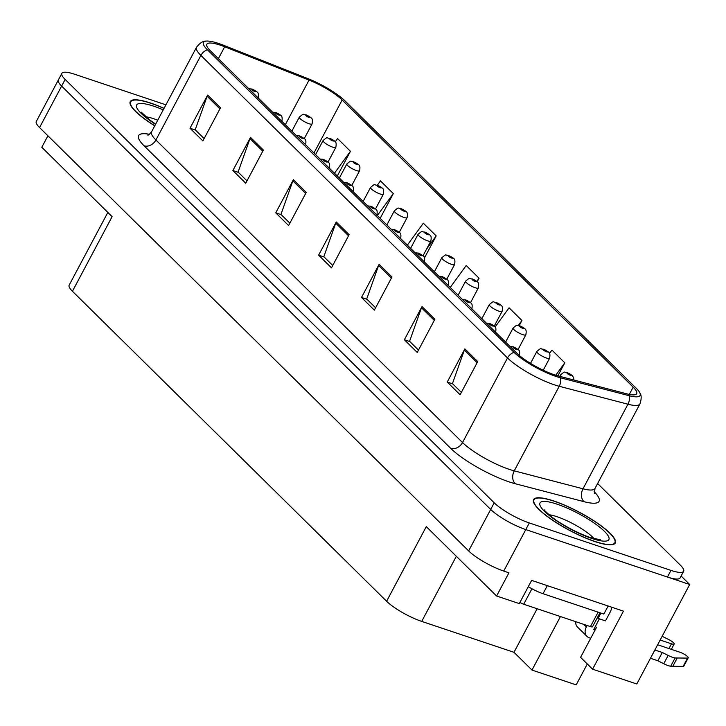 <?xml version="1.0" encoding="UTF-8"?>
<svg xmlns="http://www.w3.org/2000/svg" width="726" height="726" viewBox="0 0 726 726"><rect width="100%" height="100%" fill="white"/><g stroke="black" fill="none" stroke-linecap="round" stroke-linejoin="round"><path stroke-width="1.09" d="M560.445 616.555L531.986 670.071L513.981 652.311L421.715 621.402A28.904 6.452 -152 0 1 386.604 601.264L426.28 526.631L496.593 596.01L519.29 603.605L531.632 580.392L623.452 611.147L592.588 669.19L580.582 657.348L596.454 627.491L595.365 626.42M386.604 601.264L72.437 291.271L112.113 216.638L41.809 147.269L47.916 135.78M165.918 104.825L74.533 74.215A28.904 6.452 28 0 0 61.873 73.335L36.3 121.433A28.904 6.452 28 0 0 39.567 127.549L468.633 550.907A28.904 6.452 28 0 0 503.744 571.053L508.944 572.787L496.593 596.01M39.567 127.549L61.619 86.085A28.904 6.452 28 0 1 58.343 79.969A28.904 6.452 28 0 0 61.619 86.085L490.685 509.443A28.904 6.452 28 0 0 525.796 529.59L689.7 584.494L636.793 683.992L592.588 669.19M689.7 584.494L681.115 576.017M531.986 670.071L576.19 684.881L587.307 663.972M72.437 291.271A28.904 6.452 -152 0 1 69.161 285.155L107.838 212.419M513.981 652.311L537.14 608.751M595.002 541.605A46.246 10.327 28 0 0 615.258 543.012A46.246 10.327 28 0 0 597.044 522.865A46.246 10.327 28 0 0 553.847 500.994A46.246 10.327 28 0 0 533.592 499.588A46.246 10.327 28 0 0 551.805 519.725A46.246 10.327 28 0 0 595.002 541.605M164.031 108.365A46.246 10.327 28 0 0 150.509 103.019A46.246 10.327 28 0 0 130.253 101.613A46.246 10.327 28 0 0 154.747 125.834M554.419 374.798A30.828 6.879 -152 0 1 516.976 353.308L210.349 50.766A30.828 6.879 -152 0 1 206.856 44.241A30.828 6.879 -152 0 1 224.688 46.763L309.031 80.096A30.828 6.879 -152 0 1 342.155 99.997L633.172 387.149A30.828 6.879 -152 0 1 636.666 393.673A30.828 6.879 -152 0 1 627.073 393.909L558.339 375.968A30.828 6.879 -152 0 1 554.419 374.798M556.134 376.485A34.685 7.741 28 0 0 560.536 377.81L629.279 395.743A34.685 7.741 28 0 0 639.715 392.612A34.685 7.741 28 0 0 636.139 388.138L345.122 100.987A34.685 7.741 28 0 0 307.86 78.608L223.517 45.266A34.685 7.741 28 0 0 206.03 41.119A34.685 7.741 28 0 0 207.382 49.767L514.008 352.31A34.685 7.741 28 0 0 556.134 376.485M61.873 73.335A28.904 6.452 28 0 0 65.14 79.452L61.619 86.085L490.685 509.443A28.904 6.452 28 0 0 525.796 529.59L667.448 577.034A28.904 6.452 28 0 0 680.108 577.914L683.638 571.28A28.904 6.452 28 0 0 680.362 565.164L597.616 483.516M204.124 138.575L195.212 129.791L207.119 96.259A7.705 6.017 -45.4 0 1 207.645 95.07L190.003 128.239L202.872 140.935L220.504 107.766L207.645 95.07M195.512 130.09L190.003 128.239M246.994 180.883L238.083 172.089L249.989 138.557A7.705 6.017 -45.4 0 1 250.515 137.377L232.883 170.546L245.742 183.233L263.375 150.064L250.515 137.377M238.391 172.389L232.883 170.546M289.865 223.181L280.953 214.388L292.868 180.865A7.705 6.017 -45.4 0 1 293.386 179.676L275.753 212.845L288.612 225.541L306.254 192.372L293.386 179.676M281.261 214.687L275.753 212.845M461.355 392.394L452.443 383.6L464.359 350.068A7.705 6.017 -45.4 0 1 464.876 348.888L447.243 382.058L460.102 394.744L477.735 361.575L464.876 348.888M452.752 383.9L447.243 382.058M418.485 350.086L409.573 341.293L421.479 307.77A7.705 6.017 -45.4 0 1 422.006 306.581L404.373 339.75L417.232 352.446L434.865 319.277L422.006 306.581M409.872 341.601L404.373 339.75M375.614 307.788L366.703 298.994L378.609 265.462A7.705 6.017 -45.4 0 1 379.135 264.282L361.494 297.451L374.362 310.138L391.995 276.969L379.135 264.282M367.002 299.293L361.494 297.451M332.735 265.489L323.823 256.695L335.739 223.163A7.705 6.017 -45.4 0 1 336.256 221.984L318.623 255.153L331.483 267.84L349.124 234.67L336.256 221.984M324.132 256.995L318.623 255.153M65.14 79.452L494.206 502.809A28.904 6.452 28 0 0 529.318 522.956L670.978 570.4A28.904 6.452 28 0 0 683.638 571.28M380.17 218.326L393.32 193.588L380.451 180.901L377.348 185.175M337.291 176.019L350.44 151.289L337.581 138.593L335.267 141.788M519.217 325.602L521.93 320.493L509.071 307.806L495.105 326.99M557.867 375.841L564.81 362.8L551.942 350.104L549.518 353.444M424.519 257.839L436.19 235.896L423.331 223.2L407.35 245.152M477.173 281.742L479.06 278.194L466.201 265.507L450.229 287.451M479.06 278.194L476.764 281.352M521.93 320.493L518.337 325.439M564.81 362.8L555.762 375.224M436.19 235.896L426.57 249.109M393.32 193.588L377.339 215.54M350.44 151.289L334.468 173.233M310.928 117.703A4.819 3.63 133.3 0 0 310.81 117.576A4.819 3.63 133.3 0 0 309.712 116.94A2.405 0.535 28 0 0 306.835 115.307A2.405 0.535 28 0 0 306.045 115.743A2.405 0.535 28 0 0 308.977 117.421A2.405 0.535 28 0 0 309.802 117.031L307.053 115.915L309.712 116.94M309.802 117.031A4.819 3.875 -43.9 0 1 311.073 117.839C312.398 118.438 312.734 120.462 312.08 123.91A7.224 1.615 -152 0 1 308.913 123.683A7.224 1.615 -152 0 1 302.161 120.271A7.224 1.615 -152 0 1 299.321 117.122C304.911 112.448 302.143 114.971 306.154 114.889L310.81 117.576M256.922 91.875A4.819 3.63 133.3 0 0 256.804 91.748A4.819 3.63 133.3 0 0 255.706 91.113A2.405 0.535 28 0 0 252.83 89.479A2.405 0.535 28 0 0 252.049 89.915A2.405 0.535 28 0 0 254.971 91.594A2.405 0.535 28 0 0 255.797 91.204L253.047 90.088L255.706 91.113M255.797 91.204A4.819 3.875 -43.9 0 1 257.068 92.011C258.392 92.61 258.728 94.634 258.075 98.083M334.677 141.134A4.819 3.63 133.3 0 0 334.559 141.016A4.819 3.63 133.3 0 0 333.461 140.381A2.405 0.535 28 0 0 330.584 138.748A2.405 0.535 28 0 0 329.804 139.183A2.405 0.535 28 0 0 332.726 140.862A2.405 0.535 28 0 0 333.552 140.472L330.802 139.347L333.461 140.381M333.552 140.472A4.819 3.875 -43.9 0 1 334.822 141.28C336.147 141.879 336.483 143.902 335.829 147.342A7.224 1.615 -152 0 1 332.662 147.124A7.224 1.615 -152 0 1 325.92 143.703A7.224 1.615 -152 0 1 323.07 140.554C328.66 135.889 325.892 138.412 329.913 138.321L334.559 141.016M358.435 164.575A4.819 3.63 133.3 0 0 358.308 164.448A4.819 3.63 133.3 0 0 357.21 163.813A2.405 0.535 28 0 0 354.333 162.179A2.405 0.535 28 0 0 353.553 162.615A2.405 0.535 28 0 0 356.475 164.294A2.405 0.535 28 0 0 357.301 163.904L354.551 162.787L357.21 163.813M357.301 163.904A4.819 3.875 -43.9 0 1 358.571 164.711C359.896 165.31 360.232 167.334 359.579 170.773A7.224 1.615 -152 0 1 356.421 170.556A7.224 1.615 -152 0 1 349.669 167.143A7.224 1.615 -152 0 1 346.819 163.994C352.409 159.321 349.651 161.844 353.662 161.762L358.308 164.448M382.185 188.007A4.819 3.63 133.3 0 0 382.058 187.889A4.819 3.63 133.3 0 0 380.959 187.244A2.405 0.535 28 0 0 378.083 185.62A2.405 0.535 28 0 0 377.302 186.056A2.405 0.535 28 0 0 380.233 187.735A2.405 0.535 28 0 0 381.059 187.344L378.31 186.219L380.959 187.244M381.059 187.344A4.819 3.875 -43.9 0 1 382.321 188.152C383.646 188.751 383.981 190.766 383.337 194.214A7.224 1.615 -152 0 1 380.17 193.996A7.224 1.615 -152 0 1 373.418 190.575A7.224 1.615 -152 0 1 370.569 187.426C376.159 182.761 373.4 185.275 377.411 185.194L382.058 187.889M280.681 115.307A4.819 3.63 133.3 0 0 280.554 115.189A4.819 3.63 133.3 0 0 279.456 114.554A2.405 0.535 28 0 0 276.579 112.92A2.405 0.535 28 0 0 275.798 113.356A2.405 0.535 28 0 0 278.72 115.035A2.405 0.535 28 0 0 279.555 114.644L276.806 113.519L279.456 114.554M279.555 114.644A4.819 3.875 -43.9 0 1 280.817 115.452C282.142 116.051 282.478 118.075 281.824 121.514M304.43 138.748A4.819 3.63 133.3 0 0 304.303 138.621A4.819 3.63 133.3 0 0 303.214 137.985A2.405 0.535 28 0 0 300.328 136.352A2.405 0.535 28 0 0 299.548 136.787A2.405 0.535 28 0 0 302.479 138.466A2.405 0.535 28 0 0 303.305 138.076L300.555 136.96L303.214 137.985M303.305 138.076A4.819 3.875 -43.9 0 1 304.575 138.884C305.9 139.483 306.236 141.506 305.582 144.946M328.179 162.179A4.819 3.63 133.3 0 0 328.061 162.061A4.819 3.63 133.3 0 0 326.963 161.417A2.405 0.535 28 0 0 324.086 159.793A2.405 0.535 28 0 0 323.297 160.228A2.405 0.535 28 0 0 326.228 161.907A2.405 0.535 28 0 0 327.054 161.517L324.304 160.392L326.963 161.417M327.054 161.517A4.819 3.875 -43.9 0 1 328.324 162.315C329.649 162.923 329.985 164.938 329.332 168.387M351.928 185.62A4.819 3.63 133.3 0 0 351.811 185.493A4.819 3.63 133.3 0 0 350.712 184.858A2.405 0.535 28 0 0 347.836 183.224A2.405 0.535 28 0 0 347.055 183.66A2.405 0.535 28 0 0 349.977 185.339A2.405 0.535 28 0 0 350.803 184.948L348.053 183.832L350.712 184.858M350.803 184.948A4.819 3.875 -43.9 0 1 352.074 185.756C353.399 186.355 353.734 188.379 353.081 191.818M575.691 621.656A9.638 7.523 134.6 0 0 577.524 627.064L586.962 636.366A9.638 7.523 -45.4 0 1 586.309 627.028L583.532 624.287M668.165 655.433L663.755 663.727L657.883 660.769L662.293 652.474L668.165 655.433A9.638 2.151 28 0 0 675.089 657.956L687.531 658.11A6.153 1.37 -152 0 0 688.221 657.865A6.153 1.37 -152 0 0 685.798 655.188A6.153 1.37 -152 0 0 680.053 652.275L657.647 644.77M600.91 613.089L598.079 618.416L597.353 617.699M598.079 618.416L605.493 620.893L610.348 611.773A9.638 7.523 -45.4 0 0 611.555 607.163M528.292 586.681A19.266 4.302 28 0 0 543.039 593.705L603.851 614.069L608.134 606.019M587.125 625.485L586.309 627.028M599.395 618.851L593.723 629.506L595.138 629.977M662.157 636.294L668.737 639.57A6.153 1.37 -152 0 1 674.173 644.007A6.153 1.37 -152 0 1 671.477 643.817L668.955 648.563M660.17 640.033L671.477 643.817M590.728 638.272L589.312 637.8A9.638 7.523 -45.4 0 1 586.962 636.366M657.883 660.769L650.46 658.282M654.87 649.988L662.293 652.474M663.755 663.727A9.638 2.151 28 0 0 670.679 666.25L683.121 666.404A6.153 1.37 28 0 0 683.81 666.159L688.221 657.865M670.679 666.25L675.089 657.956M672.811 666.314L677.213 658.019M594.794 541.387A45.765 10.218 -152 0 1 552.041 519.743A45.765 10.218 -152 0 1 534.018 499.815A45.765 10.218 -152 0 1 554.065 501.203A45.765 10.218 -152 0 1 596.808 522.856A45.765 10.218 -152 0 1 614.831 542.785A45.765 10.218 -152 0 1 594.794 541.387M519.916 602.435A4.819 1.08 28 0 0 523.691 604.241L590.438 626.602A4.819 1.08 28 0 0 592.543 626.747L599.975 612.771M154.792 125.734A45.765 10.218 -152 0 1 130.68 101.84A45.765 10.218 -152 0 1 150.718 103.228A45.765 10.218 -152 0 1 163.976 108.464M405.934 211.447A4.819 3.63 133.3 0 0 405.807 211.32A4.819 3.63 133.3 0 0 404.718 210.685A2.405 0.535 28 0 0 401.841 209.052A2.405 0.535 28 0 0 401.051 209.487A2.405 0.535 28 0 0 403.983 211.166A2.405 0.535 28 0 0 404.809 210.776L402.059 209.66L404.718 210.685M404.809 210.776A4.819 3.875 -43.9 0 1 406.079 211.584C407.404 212.183 407.74 214.206 407.086 217.646A7.224 1.615 -152 0 1 403.919 217.428A7.224 1.615 -152 0 1 397.167 214.007A7.224 1.615 -152 0 1 394.327 210.867C399.917 206.193 397.149 208.716 401.16 208.634L405.807 211.32M429.683 234.879A4.819 3.63 133.3 0 0 429.565 234.761A4.819 3.63 133.3 0 0 428.467 234.117A2.405 0.535 28 0 0 425.59 232.483A2.405 0.535 28 0 0 424.81 232.928A2.405 0.535 28 0 0 427.732 234.598A2.405 0.535 28 0 0 428.558 234.208L425.808 233.091L428.467 234.117M428.558 234.208A4.819 3.875 -43.9 0 1 429.828 235.015C431.153 235.614 431.489 237.638 430.836 241.086A7.224 1.615 -152 0 1 427.668 240.86A7.224 1.615 -152 0 1 420.926 237.447A7.224 1.615 -152 0 1 418.076 234.298C423.666 229.634 420.899 232.148 424.91 232.066L429.565 234.761M453.432 258.311A4.819 3.63 133.3 0 0 453.314 258.193A4.819 3.63 133.3 0 0 452.216 257.558A2.405 0.535 28 0 0 449.34 255.924A2.405 0.535 28 0 0 448.559 256.36A2.405 0.535 28 0 0 451.481 258.039A2.405 0.535 28 0 0 452.307 257.648L449.557 256.532L452.216 257.558M452.307 257.648A4.819 3.875 -43.9 0 1 453.578 258.456C454.903 259.055 455.238 261.079 454.585 264.518A7.224 1.615 -152 0 1 451.418 264.3A7.224 1.615 -152 0 1 444.675 260.879A7.224 1.615 -152 0 1 441.825 257.73C447.416 253.065 444.648 255.588 448.668 255.498L453.314 258.193M375.687 209.052A4.819 3.63 133.3 0 0 375.56 208.925A4.819 3.63 133.3 0 0 374.462 208.289A2.405 0.535 28 0 0 371.585 206.656A2.405 0.535 28 0 0 370.805 207.091A2.405 0.535 28 0 0 373.727 208.77A2.405 0.535 28 0 0 374.562 208.38L371.803 207.264L374.462 208.289M374.562 208.38A4.819 3.875 -43.9 0 1 375.823 209.188C377.148 209.787 377.484 211.81 376.83 215.259M399.436 232.483A4.819 3.63 133.3 0 0 399.309 232.365A4.819 3.63 133.3 0 0 398.211 231.73A2.405 0.535 28 0 0 395.334 230.097A2.405 0.535 28 0 0 394.554 230.532A2.405 0.535 28 0 0 397.485 232.211A2.405 0.535 28 0 0 398.311 231.821L395.561 230.696L398.211 231.73M398.311 231.821A4.819 3.875 -43.9 0 1 399.572 232.629C400.897 233.227 401.233 235.251 400.589 238.691M423.185 255.924A4.819 3.63 133.3 0 0 423.058 255.797A4.819 3.63 133.3 0 0 421.969 255.162A2.405 0.535 28 0 0 419.093 253.528A2.405 0.535 28 0 0 418.303 253.964A2.405 0.535 28 0 0 421.234 255.643A2.405 0.535 28 0 0 422.06 255.253L419.31 254.136L421.969 255.162M422.06 255.253A4.819 3.875 -43.9 0 1 423.331 256.06C424.656 256.659 424.991 258.683 424.338 262.122M477.191 281.752A4.819 3.63 133.3 0 0 477.064 281.624A4.819 3.63 133.3 0 0 475.966 280.989A2.405 0.535 28 0 0 473.089 279.356A2.405 0.535 28 0 0 472.308 279.791A2.405 0.535 28 0 0 475.231 281.47A2.405 0.535 28 0 0 476.065 281.08L473.316 279.964L475.966 280.989M476.065 281.08A4.819 3.875 -43.9 0 1 477.327 281.888C478.652 282.487 478.988 284.51 478.334 287.95A7.224 1.615 -152 0 1 475.176 287.732A7.224 1.615 -152 0 1 468.424 284.32A7.224 1.615 -152 0 1 465.575 281.171C471.165 276.497 468.406 279.02 472.417 278.938L477.064 281.624M500.94 305.183A4.819 3.63 133.3 0 0 500.813 305.065A4.819 3.63 133.3 0 0 499.715 304.421A2.405 0.535 28 0 0 496.838 302.796A2.405 0.535 28 0 0 496.058 303.232A2.405 0.535 28 0 0 498.989 304.911A2.405 0.535 28 0 0 499.815 304.521L497.065 303.395L499.715 304.421M499.815 304.521A4.819 3.875 -43.9 0 1 501.076 305.328C502.401 305.927 502.746 307.942 502.093 311.39A7.224 1.615 -152 0 1 498.925 311.173A7.224 1.615 -152 0 1 492.174 307.751A7.224 1.615 -152 0 1 489.333 304.602C494.923 299.938 492.155 302.452 496.167 302.37L500.813 305.065M524.689 328.624A4.819 3.63 133.3 0 0 524.571 328.497A4.819 3.63 133.3 0 0 523.473 327.862A2.405 0.535 28 0 0 520.596 326.228A2.405 0.535 28 0 0 519.807 326.664A2.405 0.535 28 0 0 522.738 328.343A2.405 0.535 28 0 0 523.564 327.952L520.814 326.836L523.473 327.862M523.564 327.952A4.819 3.875 -43.9 0 1 524.834 328.76C526.159 329.359 526.495 331.383 525.842 334.822A7.224 1.615 -152 0 1 522.675 334.604A7.224 1.615 -152 0 1 515.923 331.183A7.224 1.615 -152 0 1 513.082 328.043C518.673 323.369 515.905 325.892 519.916 325.811L524.571 328.497M548.439 352.056A4.819 3.63 133.3 0 0 548.321 351.938A4.819 3.63 133.3 0 0 547.222 351.293A2.405 0.535 28 0 0 544.346 349.66A2.405 0.535 28 0 0 543.565 350.104A2.405 0.535 28 0 0 546.487 351.783A2.405 0.535 28 0 0 547.313 351.384L544.564 350.268L547.222 351.293M547.313 351.384A4.819 3.875 -43.9 0 1 548.584 352.192C549.909 352.791 550.244 354.814 549.591 358.263A7.224 1.615 -152 0 1 546.424 358.036A7.224 1.615 -152 0 1 539.681 354.624A7.224 1.615 -152 0 1 536.832 351.475C542.422 346.81 539.654 349.324 543.674 349.242L548.321 351.938M572.197 375.496A4.819 3.63 133.3 0 0 572.07 375.369A4.819 3.63 133.3 0 0 570.972 374.734A2.405 0.535 28 0 0 568.095 373.1A2.405 0.535 28 0 0 567.315 373.536A2.405 0.535 28 0 0 570.237 375.215A2.405 0.535 28 0 0 571.063 374.825L568.313 373.709L570.972 374.734M571.063 374.825A4.819 3.875 -43.9 0 1 572.333 375.632L573.658 377.765L573.876 380.025M446.935 279.356A4.819 3.63 133.3 0 0 446.817 279.238A4.819 3.63 133.3 0 0 445.719 278.593A2.405 0.535 28 0 0 442.842 276.969A2.405 0.535 28 0 0 442.061 277.405A2.405 0.535 28 0 0 444.984 279.083A2.405 0.535 28 0 0 445.809 278.693L443.06 277.568L445.719 278.593M445.809 278.693A4.819 3.875 -43.9 0 1 447.08 279.492C448.405 280.1 448.741 282.115 448.087 285.563M470.684 302.796A4.819 3.63 133.3 0 0 470.566 302.669A4.819 3.63 133.3 0 0 469.468 302.034A2.405 0.535 28 0 0 466.591 300.401A2.405 0.535 28 0 0 465.811 300.836A2.405 0.535 28 0 0 468.733 302.515A2.405 0.535 28 0 0 469.559 302.125L466.809 301.009L469.468 302.034M469.559 302.125A4.819 3.875 -43.9 0 1 470.829 302.933C472.154 303.532 472.49 305.555 471.836 308.995M494.442 326.228A4.819 3.63 133.3 0 0 494.315 326.101A4.819 3.63 133.3 0 0 493.217 325.466A2.405 0.535 28 0 0 490.34 323.832A2.405 0.535 28 0 0 489.56 324.268A2.405 0.535 28 0 0 492.482 325.947A2.405 0.535 28 0 0 493.317 325.557L490.567 324.44L493.217 325.466M493.317 325.557A4.819 3.875 -43.9 0 1 494.578 326.364C495.903 326.963 496.239 328.987 495.586 332.435M518.192 349.66A4.819 3.63 133.3 0 0 518.065 349.542A4.819 3.63 133.3 0 0 516.976 348.907A2.405 0.535 28 0 0 514.09 347.273A2.405 0.535 28 0 0 513.309 347.709A2.405 0.535 28 0 0 516.24 349.387A2.405 0.535 28 0 0 517.066 348.997L514.317 347.872L516.976 348.907M517.066 348.997A4.819 3.875 -43.9 0 1 518.337 349.805C519.653 350.404 519.997 352.428 519.344 355.867M503.744 571.053L529.318 522.956M468.633 550.907L494.206 502.809M421.715 621.402L456.336 556.288M594.14 491.647A48.17 10.754 -152 0 1 584.085 501.693L515.342 483.752A48.17 10.754 -152 0 1 450.71 448.341L144.093 145.799A9.638 7.523 134.6 0 0 155.918 139.991L462.535 442.533A38.542 8.603 28 0 0 509.353 469.395A38.542 8.603 28 0 0 514.244 470.856L582.987 488.798A38.542 8.603 28 0 0 594.966 488.507L594.431 493.471M144.093 145.799A48.17 10.754 -152 0 1 149.411 134.283M151.553 131.833A38.542 8.603 28 0 0 155.918 139.991L200.884 55.412A38.542 8.603 -152 0 1 196.528 47.254L151.553 131.833C149.384 134.383 148.113 135.453 147.741 135.063M639.715 392.612C641.566 394.935 641.639 398.71 639.942 403.919A38.542 8.603 -152 0 1 627.954 404.219L559.22 386.277A38.542 8.603 -152 0 1 554.328 384.807A38.542 8.603 -152 0 1 507.51 357.954A9.638 7.523 -45.4 0 1 514.008 352.31M560.536 377.81A9.638 6.843 -75.4 0 1 559.22 386.277L514.244 470.856A9.638 6.843 104.6 0 0 515.342 483.752M584.085 501.693A9.638 6.843 104.6 0 1 582.987 488.798L627.954 404.219A9.638 6.843 -75.4 0 0 629.279 395.743M207.382 49.767A9.638 7.523 134.6 0 0 200.884 55.412L507.51 357.954L462.535 442.533A9.638 7.523 134.6 0 1 450.71 448.341M670.978 570.4L667.448 577.034M342.155 99.997L313.968 153.004M309.031 80.096L285.309 124.727M224.688 46.763L218.363 58.67M633.172 387.149L629.306 394.427M335.739 223.163L348.534 235.787M378.609 265.462L391.405 278.085M421.479 307.77L434.275 320.384M464.359 350.068L477.145 362.691M292.868 180.865L305.655 193.479M249.989 138.557L262.785 151.18M207.119 96.259L219.914 108.882M543.039 593.705L547.322 585.646M687.531 658.11L683.121 666.404M594.077 538.701A29.385 6.561 28 0 0 556.942 516.685A29.385 6.561 28 0 0 549.001 514.734M591.79 538.429A39.023 8.712 -152 0 1 544.391 511.24A39.023 8.712 -152 0 1 557.06 504.162A39.023 8.712 -152 0 1 604.459 531.359A39.023 8.712 -152 0 1 591.79 538.429M590.438 626.602L598.115 612.154M523.691 604.241L531.922 588.759M157.733 120.226A29.385 6.561 28 0 0 153.594 118.71A29.385 6.561 28 0 0 145.663 116.759M155.546 124.337A39.023 8.712 -152 0 1 136.406 106.332A39.023 8.712 -152 0 1 153.721 106.187A39.023 8.712 -152 0 1 163.232 109.871M561.906 376.903A7.224 1.615 -152 0 1 560.581 374.906C566.171 370.242 563.403 372.765 567.423 372.674L572.07 375.369M206.03 41.119C203.071 40.883 199.904 42.925 196.528 47.254M639.942 403.919L594.966 488.507M291.843 131.179L299.321 117.122M304.276 138.593L312.08 123.91M248.827 88.735L252.158 89.062L256.804 91.748M315.601 154.611L323.07 140.554M328.025 162.025L335.829 147.342M339.351 178.051L346.819 163.994M351.774 185.457L359.579 170.773M363.1 201.483L370.569 187.426M375.524 208.897L383.337 194.214M272.586 112.167L275.907 112.494L280.554 115.189M296.335 135.608L299.656 135.934L304.303 138.621M320.084 159.039L323.406 159.366L328.061 162.061M343.834 182.471L347.164 182.798L351.811 185.493M674.173 644.007L671.323 649.353M544.527 510.097C541.968 508.336 553.475 519.244 559.646 522.484C570.209 529.109 580.473 534.145 590.438 537.585L600.429 539.817M534.018 499.815L533.32 501.122M614.831 542.785L614.132 544.092M141.189 112.113L149.638 119.917L155.673 124.092M130.68 101.84L129.981 103.146M386.849 224.915L394.327 210.867M399.273 232.329L407.086 217.646M410.598 248.356L418.076 234.298M423.031 255.77L430.836 241.086M434.357 271.787L441.825 257.73M446.78 279.201L454.585 264.518M367.583 205.912L370.913 206.238L375.56 208.925M391.341 229.343L394.663 229.67L399.309 232.365M415.09 252.784L418.412 253.111L423.058 255.797M458.106 295.228L465.575 281.171M470.53 302.633L478.334 287.95M481.855 318.66L489.333 304.602M494.279 326.074L502.093 311.39M505.605 342.091L513.082 328.043M510.097 346.52L513.418 346.846L518.065 349.542L525.842 334.822M530.506 363.363L536.832 351.475M543.23 370.224L549.591 358.263M559.819 376.358L560.581 374.906M438.84 276.216L442.161 276.542L446.817 279.238M462.589 299.656L465.92 299.983L470.566 302.669M486.347 323.088L489.669 323.415L494.315 326.101"/></g></svg>

